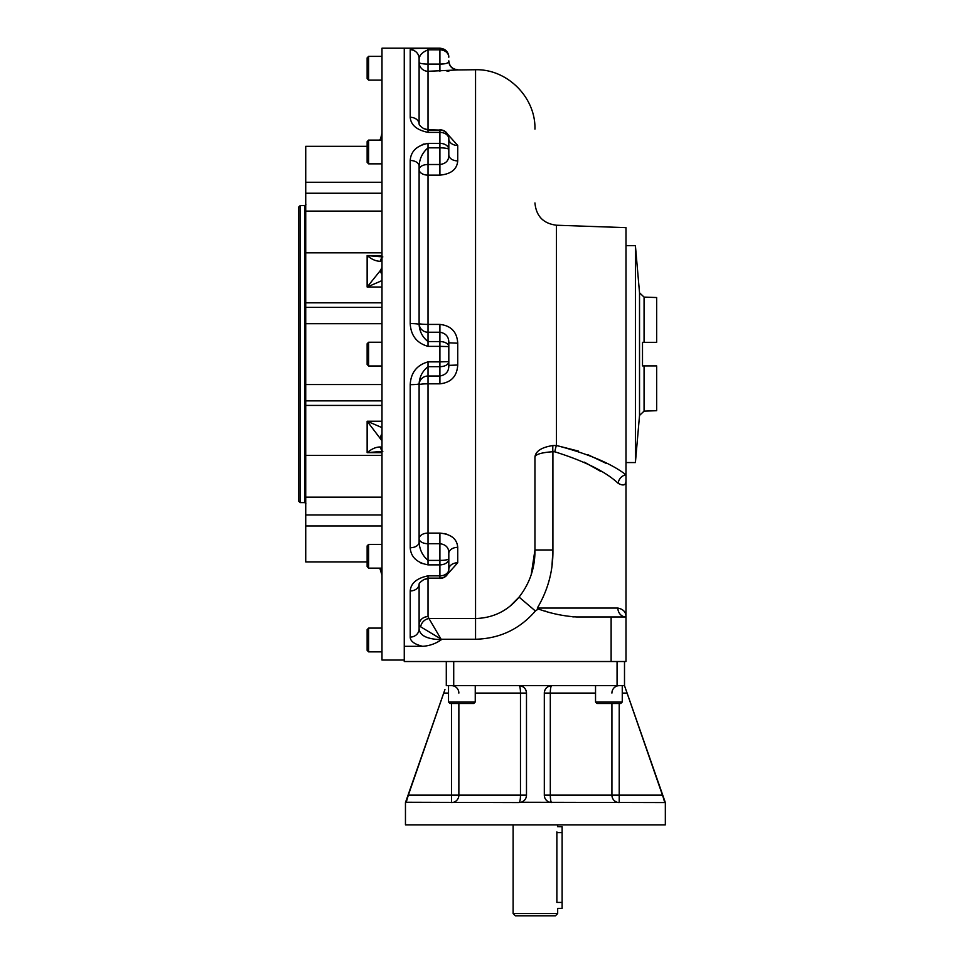 <?xml version="1.0" encoding="UTF-8"?>
<svg xmlns="http://www.w3.org/2000/svg" width="964" height="964" viewBox="0 0 964 964"><rect width="100%" height="100%" fill="white"/><g stroke="black" fill="none" stroke-linecap="round" stroke-linejoin="round"><path stroke-width="1.45" d="M656.653 365.91L656.653 410.7L644.072 411.134L644.072 365.91L656.653 365.91L642.506 365.91L642.506 342.328L656.653 342.328L644.072 342.328L644.072 297.105L639.53 292.803L635.409 245.675L635.409 462.563L625.985 462.563M644.072 297.105L656.653 297.539L656.653 342.328M595.535 701.985L597.017 703.479L620.78 703.479L622.262 701.985L595.535 701.985L595.535 685.657M622.262 701.985L622.262 685.657M448.525 701.985L450.007 703.479L473.77 703.479L475.252 701.985L448.525 701.985L448.525 685.657M368.622 140.093L367.139 141.588L367.139 162.374L368.622 163.856L368.622 140.093L381.985 140.093M368.622 56.37L367.139 57.852L367.139 78.638L368.622 80.133L368.622 56.37L381.985 56.37M368.622 628.106L367.139 629.6L367.139 650.387L368.622 651.869L368.622 628.106L381.985 628.106M368.622 651.869L381.985 651.869M368.622 544.383L367.139 545.865L367.139 566.651L368.622 568.145L368.622 544.383L381.985 544.383M368.622 342.244L367.139 343.726L367.139 364.513L368.622 365.995L368.622 342.244L381.985 342.244M300.153 454.43L300.153 502.618L298.659 501.135L298.659 207.103L300.153 205.609L300.153 454.43M305.733 146.335L367.139 146.335L305.733 146.335L305.733 384.552L381.985 384.552M381.985 514.981L305.733 514.981L305.733 561.904L367.139 561.904M305.733 514.981L305.733 497.135L381.985 497.135M381.985 400.867L305.733 400.867L305.733 497.135M305.733 400.867L305.733 384.552M379.768 568.145L381.985 575.134L380.527 569.254A7.423 2.567 152.8 0 0 380.611 569.531L380.611 569.531A7.423 2.567 152.8 0 0 380.78 569.76M381.985 427.63L367.139 421.22L367.139 452.658L381.985 452.658M381.985 440.813L367.139 421.22L381.985 421.22M380.527 437.909A7.423 6.194 -51.2 0 1 381.985 433.776M381.985 267.426L380.527 270.33A7.423 6.194 51.2 0 0 381.985 274.463M380.527 270.33L367.139 287.019L381.985 287.019M381.985 280.608L367.139 287.019L367.139 255.581L381.985 255.581M382.829 256.93L367.139 255.581C371.863 259.509 376.322 261.389 380.527 261.244A7.423 6.194 -128.8 0 1 381.985 257.641M381.985 259.171L380.527 261.244M381.985 571.592L381.515 568.145M381.985 449.067L380.527 446.995A7.423 6.194 128.8 0 0 381.985 450.598M380.527 446.995C376.322 446.85 371.863 448.73 367.139 452.658L382.829 451.309M381.768 135.406L380.527 138.985A7.423 2.567 -152.8 0 1 380.611 138.708A7.423 2.567 -152.8 0 1 380.78 138.479M404.265 660.039L381.985 660.039L381.985 48.2L404.265 48.2L404.265 646.314L422.63 646.314C414.424 644.265 410.278 641.193 410.206 637.096L410.206 590.956C410.845 583.208 416.785 578.171 428.028 575.845L439.909 575.845L439.909 564.88L428.028 564.88C416.81 562.663 410.869 556.951 410.206 547.757L410.206 384.66C410.845 372.694 416.785 365.103 428.028 361.874L439.909 361.874L439.909 346.365L428.028 346.365C416.81 343.16 410.869 335.568 410.206 323.579L410.206 160.482C410.845 151.312 416.785 145.6 428.028 143.359L439.909 143.359L439.909 132.381L428.028 132.381C416.81 130.092 410.869 125.055 410.206 117.283L410.206 49.73C410.845 48.718 416.785 48.248 428.028 48.296L420.726 48.381M448.971 71.035L446.959 71.143M447.682 134.273L457.731 145.456A8.905 6.543 180 0 1 448.814 138.936L448.814 138.924A8.905 6.543 180 0 0 448.814 138.936L448.814 138.84A8.905 8.76 180 0 0 439.909 130.092L428.028 129.706L423.823 128.646L428.028 130.092L428.028 71.288L457.731 69.938A8.905 8.905 -0 0 1 448.814 61.033L448.814 61.045C448.947 63.022 445.983 64.046 439.909 64.094L443.765 63.877M439.909 175.135C451.08 174.086 457.02 169.339 457.731 160.892A8.905 6.049 -0 0 1 448.814 154.855L448.814 154.867C448.947 160.482 445.983 163.711 439.909 164.507L428.028 164.507L428.028 147.841C422.473 152.589 419.509 158.686 419.111 166.121L419.111 169.531A8.905 5.603 -0 0 0 428.028 175.135L439.909 175.135L439.909 147.841L428.028 147.841L428.028 143.359M448.814 342.81L457.731 343.208C457.044 331.929 451.104 325.663 439.909 324.41L439.909 332.231C445.958 333.291 448.935 336.834 448.814 342.871L448.814 365.428M448.814 553.372L448.814 558.746A8.905 1.651 180 0 1 439.909 560.397L439.909 543.72C445.958 544.503 448.935 547.733 448.814 553.396A8.905 6.049 180 0 1 448.814 553.384A8.905 6.049 180 0 0 448.814 553.396L448.814 553.372A8.905 6.049 180 0 1 457.731 547.347C457.044 538.924 451.104 534.177 439.909 533.104L439.909 543.72L428.028 543.72A8.905 5.013 0 0 1 419.111 538.707L419.111 542.117C419.521 549.564 422.485 555.662 428.028 560.397L428.028 383.829L439.909 383.829C451.08 382.6 457.02 376.346 457.731 365.031L448.814 365.368C448.947 371.381 445.983 374.924 439.909 376.008L428.028 376.008L428.028 366.669C422.473 371.08 419.509 376.779 419.111 383.768A8.905 0.892 180 0 1 419.111 383.78A8.905 0.892 180 0 1 410.206 384.66M447.682 573.966L457.731 562.783A8.905 6.543 -0 0 0 448.814 569.314L448.814 569.399A8.905 8.76 180 0 1 439.909 578.147L428.028 578.147L423.823 579.581L428.028 578.533L428.028 616.611L428.968 618.539A8.905 7.772 -45 0 0 420.678 626.829L441.392 639.253L475.553 639.253C499.714 638.602 519.668 629.179 535.394 610.983L538.322 608.983L537.309 608.067L617.876 608.067C623.334 609.152 626.034 612.128 625.985 616.972L625.985 661.521L404.265 661.521L404.265 48.2L439.909 48.2L428.028 48.296L428.028 49.839C422.473 52.164 419.509 55.081 419.111 58.599L419.111 62.431A8.905 8.857 -0 0 0 428.028 71.288L428.028 49.839L439.909 49.839L439.909 64.094L428.028 64.094A8.905 1.663 -0 0 1 419.111 62.431M444.091 533.502L446.947 534.249M422.63 646.314C429.486 645.88 435.74 643.663 441.392 639.674C427.221 639.253 419.798 635.638 419.111 628.853A8.905 8.242 180 0 1 419.111 628.865L419.111 584.063A8.905 6.893 180 0 1 410.206 590.956M424.088 143.949L422.172 144.624M420.762 562.952L422.172 563.615M545.371 611.14L546.034 611.333M572.688 616.84L574.086 616.912M576.496 616.972L576.544 616.972C563.47 616.141 550.733 613.478 538.322 608.983M578.352 451.068L556.445 445.501C588.245 453.791 611.429 463.564 625.985 474.806A8.905 7.857 -56.3 0 0 618.153 483.301C605.633 471.613 584.521 461.129 554.842 451.815L552.914 451.718C541.635 452.526 535.647 454.285 534.948 457.008L534.948 487.097M534.948 500.822L534.948 549.962L552.914 549.962C553.203 570.736 547.998 590.101 537.309 608.067M552.914 549.962L552.914 451.718A8.905 1.723 85.3 0 1 552.914 445.537C541.635 447.296 535.647 451.116 534.948 457.008L534.948 549.962C535.153 567.531 529.851 583.244 519.078 597.102L535.394 610.983M576.544 616.972L625.985 616.972L625.985 480.59C625.985 485.278 623.371 486.181 618.153 483.301C623.371 486.181 625.985 485.278 625.985 480.59L625.985 227.649L556.445 225.227C543.335 223.552 536.165 216.129 534.948 202.958M606.115 463.347L587.932 454.719M584.425 462.178L600.476 471.251M552.011 565.217L552.914 550.504M534.948 549.962L531.212 574.713M519.066 597.114L510.269 605.958M441.392 639.674L428.968 618.539L475.553 618.539C493.303 617.972 507.811 610.827 519.078 597.102M428.028 616.611A8.905 8.23 180 0 0 419.111 624.829L420.678 626.829M552.914 445.537L556.445 445.501L556.445 225.227M617.876 608.067A8.905 8.11 -90 0 0 625.985 616.972M410.206 547.757A8.905 5.639 180 0 0 419.111 542.13L419.111 542.142A8.905 5.639 180 0 1 419.111 542.13L419.111 383.768M428.028 564.88L428.028 560.397L439.909 560.397L439.909 564.88A8.905 6.133 180 0 0 448.814 558.746L448.814 569.399A8.905 6.459 180 0 1 439.909 575.845L439.909 578.147L428.028 578.147L428.028 575.845M428.028 346.365L428.028 332.231L439.909 332.231L439.909 341.569L428.028 341.569C422.485 337.183 419.521 331.483 419.111 324.47L419.111 324.47A8.905 0.892 180 0 0 419.111 324.458L419.111 166.097A8.905 5.639 180 0 0 419.111 166.109A8.905 5.639 180 0 0 410.206 160.482M439.909 383.829L439.909 366.669A8.905 5.025 180 0 0 448.814 361.645L448.814 365.368M423.835 128.658C421.123 126.971 419.545 125.477 419.111 124.163A8.905 6.893 180 0 0 410.206 117.283A8.905 6.893 0 0 1 419.111 124.175L419.111 124.163A8.905 6.893 0 0 0 419.111 124.175L419.111 58.599A8.905 8.869 180 0 0 410.206 49.73M428.028 132.381L428.028 130.092L439.909 130.092L439.909 132.381A8.905 6.459 180 0 1 448.814 138.84L448.814 154.843A8.905 6.049 -0 0 1 448.814 154.843A8.905 6.049 0 0 0 448.814 154.855M419.159 58.105L419.882 56.346M419.111 324.458A8.905 0.892 180 0 0 410.206 323.579M448.814 361.645L439.909 361.874L439.909 366.669L428.028 366.669L428.028 361.874M419.111 628.865L419.111 628.865A8.905 8.242 180 0 1 410.206 637.096M554.842 451.815A8.905 1.892 99.6 0 1 556.445 445.501M557.493 826.642L562.12 826.702L562.12 908.377L557.674 908.377L557.674 913.571L513.113 913.571L513.113 824.847M443.97 692.333L405.458 802.566L405.458 824.847L665.341 824.847L665.341 802.566L624.503 685.657L551.733 685.657A7.423 7.423 0 0 0 544.311 693.08C544.648 688.67 547.118 686.187 551.733 685.657L446.296 685.657L446.296 661.521M619.213 703.479L619.213 802.566A7.423 7.29 90 0 1 611.923 795.143L662.461 795.143L624.503 685.657L624.503 661.521L617.068 661.521L617.068 685.657M521.271 685.994A7.423 7.423 0 0 0 519.054 685.657C523.657 686.187 526.139 688.658 526.489 693.08A7.423 7.423 0 0 0 526.452 692.405M526.44 692.333A7.423 7.423 0 0 0 523.56 687.175M523.368 687.031A7.423 7.423 0 0 0 521.681 686.127M522.633 801.65A7.423 7.423 0 0 1 521.199 802.253L519.054 802.566A7.423 1.422 90 0 0 520.476 795.143L526.489 795.143A7.423 7.423 0 0 1 526.404 796.24M526.272 796.903A7.423 7.423 0 0 1 524.32 800.373M544.335 795.77A7.423 7.423 0 0 0 549.588 802.253C546.214 800.964 544.443 798.59 544.311 795.143A7.423 7.423 0 0 0 544.323 795.686M444.958 689.513L444.139 691.863M519.054 802.566L406.23 802.253L408.326 795.143L451.586 795.143L451.586 703.479M407.362 798.047L407.133 798.782M448.525 693.08L443.717 693.08L408.338 795.143M664.304 802.566L521.199 802.253C524.585 800.951 526.344 798.59 526.489 795.143L526.489 693.08L475.252 693.08M595.535 693.08L544.311 693.08L544.311 795.143L550.311 795.143A7.423 1.422 -90 0 0 551.733 802.566M626.949 692.718L626.467 691.345M664.304 801.06L663.365 797.843M662.461 795.143L665.027 802.566M557.674 913.571L555.445 915.8L515.342 915.8L513.113 913.571M562.12 902.437L556.867 902.437C557.746 910.1 557.746 910.1 556.867 902.437L556.867 831.896C557.746 824.232 557.746 824.232 556.867 831.896M644.072 411.134L639.53 415.436L639.53 292.803M305.913 204.501L304.793 205.609L304.793 502.618L305.913 503.738M381.985 193.246L305.733 193.246M305.733 211.104L381.985 211.104M381.985 307.371L305.733 307.371M305.733 323.687L381.985 323.687M305.733 182.268L381.985 182.268M305.733 525.958L381.985 525.958M305.733 405.41L381.985 405.41M305.733 302.829L381.985 302.829M475.553 639.253L475.553 69.733L457.731 69.938M457.731 145.456L457.731 160.892M439.909 324.41L428.028 324.41A8.905 0.928 0 0 1 419.111 323.482A8.905 8.748 -0 0 0 428.028 332.231L428.028 164.507A8.905 5.013 0 0 0 419.111 169.531M457.731 343.208L457.731 365.031M419.111 538.707A8.905 5.603 0 0 1 428.028 533.104L439.909 533.104M457.731 547.347L457.731 562.783M611.128 616.972L611.128 661.521M428.028 383.829A8.905 0.928 0 0 0 419.111 384.757A8.905 8.748 -0 0 1 428.028 376.008L428.028 383.829M448.814 149.492A8.905 1.651 180 0 0 439.909 147.841L439.909 143.359A8.905 6.133 180 0 1 448.814 149.492M439.909 64.094L439.909 71.288M448.814 57.201A8.905 7.363 180 0 0 439.909 49.839L439.909 48.296A8.905 8.905 180 0 1 448.814 57.201M448.814 346.594A8.905 5.025 180 0 0 439.909 341.569L439.909 346.365L448.814 346.594M562.12 832.643L556.867 832.643M453.719 685.657L453.719 661.521M458.864 693.08A7.423 7.29 90 0 0 451.586 685.657M458.864 703.479L458.864 795.143L451.586 795.143L451.586 802.566A7.423 7.29 90 0 0 458.864 795.143L520.476 795.143L520.476 693.08A7.423 1.422 90 0 0 519.054 685.657M611.923 703.479L611.923 795.143L550.311 795.143L550.311 693.08A7.423 1.422 90 0 1 551.733 685.657M619.213 685.657A7.423 7.29 -90 0 0 611.923 693.08M622.262 693.08L627.07 693.08M639.53 415.436L635.409 462.563M625.985 245.675L635.409 245.675M475.252 701.985L475.252 685.657M368.622 163.856L381.985 163.856M368.622 80.133L381.985 80.133M368.622 568.145L381.985 568.145M368.622 365.995L381.985 365.995M304.793 205.609L300.153 205.609M304.793 502.618L300.153 502.618M381.768 572.833L381.202 570.845M379.768 140.093L381.202 137.394M381.985 133.104L380.611 138.708M305.733 455.406L381.985 455.406M305.733 252.833L381.985 252.833M475.553 69.733C507.281 68.914 535.767 97.388 534.948 129.14M439.909 578.533C445.32 578.002 448.284 575.038 448.814 569.628M457.731 69.733C452.321 69.203 449.344 66.239 448.814 60.828M439.909 129.706C445.32 130.224 448.284 133.201 448.814 138.611M439.909 48.2C445.32 48.73 448.284 51.694 448.814 57.105M419.111 584.063L419.111 584.076C419.075 583.244 420.641 581.75 423.835 579.581L423.835 579.581M557.674 825.955L557.674 824.847"/></g></svg>
